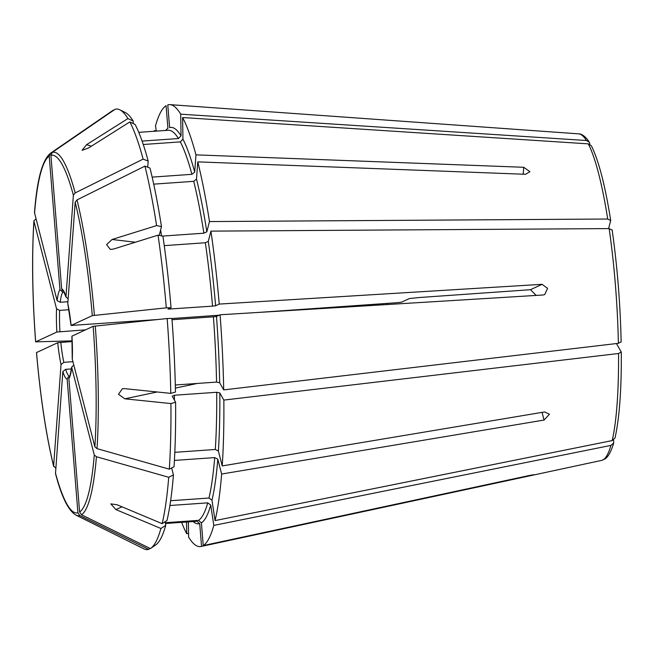<?xml version="1.0" encoding="UTF-8"?>
<svg xmlns="http://www.w3.org/2000/svg" width="654" height="654" viewBox="0 0 654 654"><rect width="100%" height="100%" fill="white"/><g stroke="black" fill="none" stroke-linecap="round" stroke-linejoin="round"><path stroke-width="0.98" d="M72.161 340.873L35.676 341.846L56.882 332.028L85.535 329.845M36.003 218.853L33.91 220.848C31.727 256.352 32.299 296.695 35.627 341.878L35.676 341.846A179.31 29.234 86 0 1 33.951 221.314L56.546 308.811L59.645 310.388L68.94 309.734M113.665 110.264L50.636 153.142A182.221 29.708 86 0 0 50.521 153.224C42.306 159.903 36.967 179.736 34.507 212.713L57.135 300.701L60.233 302.279L67.934 301.731M387.201 304.543A100.7 16.415 86 0 1 387.135 303.399M165.625 130.457A198.71 32.398 86 0 1 167.915 128.397L166.083 105.678A221.534 36.117 86 0 0 155.513 125.846L156.306 131.111M50.636 153.142L49.222 156.151L59.964 289.706L62.825 292.215L64.01 292.134M382.868 304.805A42.624 6.949 86 0 1 382.819 303.701M387.005 304.551A45.314 7.39 86 0 1 386.955 303.415M165.429 523.372L196.854 521.164L199.715 523.65L201.546 546.36L528.113 476.194C535.422 474.575 535.986 474.314 529.814 475.401L534.261 474.706M165.176 521.712L165.732 525.375L160.909 528.481L115.905 509.589L110.812 503.882L117.14 504.774L162.151 523.666A220.815 35.995 86 0 0 168.716 477.281L96.424 456.737L94.282 454.955L71.695 367.466L72.97 365.692M172.198 396.12L175.599 402.226L170.915 403.559L124.873 398.826L118.497 394.313L122.347 388.762L124.726 388.648L170.768 393.381A220.815 35.995 86 0 0 167.162 318.539L93.154 326.313L71.915 336.164L72.242 359.005M172.239 396.267L174.405 395.237L216.695 392.269L219.809 392.923L223.84 400.076L618.529 353.495L621.235 352.007L616.469 343.546M170.629 500.735L208.978 498.037L211.978 500.245L215.052 520.592L612.177 440.583L615.005 437.992C619.444 418.127 621.537 389.539 621.3 352.228L621.235 352.007M260.611 312.293L396.438 302.745L401.442 302.222L409.363 298.559L419.467 297.513L530.468 289.706L536.215 295.42M172.01 319.732L213.4 316.83L216.474 316.446L220.079 314.778L542.975 295.003L544.757 294.545L547.561 288.381L542.117 284.318L219.221 304.085L215.607 305.761L212.542 306.137L168.013 309.129M171.046 307.707L166.304 307.854A220.815 35.995 86 0 0 158.039 235.162L162.911 236.176A217.741 35.496 86 0 1 171.046 307.707L168.037 309.105M166.304 307.854L92.296 315.629L71.057 325.479L67.795 303.603L75.194 202.225A179.31 29.234 86 0 1 92.296 315.629M67.795 303.603A45.314 7.39 -94 0 1 71.09 325.447L157.475 319.544M171.92 318.531L219.139 315.212M152.145 177.12L191.916 174.324L194.704 172.108L195.963 154.867L523.715 167.285L529.936 171.675L525.522 174.291L197.77 161.873A221.534 36.117 86 0 1 209.476 221.559L607.713 219.025L610.664 220.578L608.596 228.598M148.18 161.072L143.12 159.126A220.815 35.995 86 0 0 129.827 121.938L135.1 124.473A217.741 35.496 86 0 1 148.18 161.072L147.739 167.203M143.12 159.126L75.202 192.905L73.387 195.219L65.989 296.597L67.419 298.355M65.989 296.597A45.314 7.39 -94 0 0 61.664 288.921L50.914 155.366L52.336 152.357L115.039 109.324A220.815 35.995 86 0 1 119.87 109.831L125.274 112.521A217.741 35.496 86 0 1 133.203 121.113L127.931 118.57L86.541 144.689L82.052 150.306L88.437 148.057L129.827 121.938M142.098 141.084L178.428 138.534L181.035 135.803L180.725 114.18L586.409 140.504L589.336 142.204L589.875 144.313M133.203 121.113L133.236 123.581M150.06 548.412L148.687 549.36L79.796 515.573A182.221 29.708 86 0 1 75.962 515.107C68.376 510.7 61.558 496.852 55.5 473.57L62.841 371.562L65.629 369.33L71.425 368.93M174.414 460.424L214.7 457.587L217.798 459.157L221.641 474.036L544.046 420.056L542.068 412.372M171.65 467.994L173.433 474.91L168.716 477.281M158.039 235.162L113.494 249.068L110.305 249.411L106.577 244.604L112.055 239.495L156.592 225.589L161.473 226.603L159.265 235.35M143.259 144.501L180.324 141.893L182.932 139.171L182.621 117.54L588.306 143.864L591.38 145.826C598.704 160.59 605.138 185.401 610.681 220.251L610.664 220.578M162.519 236.094L203.893 233.184L206.844 231.794L209.476 221.559M119.87 109.831A220.815 35.995 86 0 1 127.931 118.57M161.473 226.603A217.741 35.496 86 0 0 149.987 168.078L144.926 166.124L77.008 199.911L75.194 202.225M55.786 468.272L53.636 465.942L61.035 364.564L63.822 362.332L72.888 361.695M53.685 466.523C46.14 435.474 40.409 397.493 36.493 352.571L57.74 342.712L72.193 341.527M79.796 515.573L77.916 512.793L67.166 379.238L68.22 376.876M165.732 525.375A217.741 35.496 86 0 1 155.668 544.954L150.698 548.363A220.815 35.995 86 0 1 150.379 548.575L81.497 514.788L79.608 512.008L68.866 378.453L69.398 376.614C69.602 377.775 70.354 374.579 71.662 367.033M173.433 474.91A217.741 35.496 86 0 1 166.966 520.559L162.151 523.666M175.599 402.226A217.741 35.496 86 0 1 174.021 466.801L169.312 469.171L97.021 448.628L94.879 446.846L72.251 359.005M167.162 318.539L171.912 318.392A217.741 35.496 86 0 1 175.46 392.057L170.768 393.381M61.664 288.921L62.432 290.621M50.521 153.224L113.019 110.313A220.815 35.995 86 0 1 113.338 110.109M181.035 135.803A198.71 32.398 86 0 0 169.607 127.612L167.784 104.893A221.534 36.117 86 0 1 169.966 104.64A221.534 36.117 86 0 1 180.725 114.18M154.369 131.25L154.279 130.661L156.257 130.775M154.131 131.266A221.534 36.117 86 0 1 154.279 130.661M186.537 522.006L186.709 533.713A221.534 36.117 86 0 1 181.624 522.35M188.385 521.876L188.605 537.081A221.534 36.117 86 0 0 201.031 546.499A221.534 36.117 86 0 0 201.546 546.36M148.687 549.36A220.815 35.995 86 0 1 143.847 548.845L75.962 515.107M169.901 505.509L207.735 502.852L210.743 505.06L213.809 525.407A221.534 36.117 86 0 1 203.239 545.575L201.416 522.865L198.554 520.371L165.331 522.709M160.909 528.481A220.815 35.995 86 0 1 150.698 548.363M221.641 474.036A221.534 36.117 86 0 1 215.052 520.592M174.822 452.323L215.297 449.478L218.387 451.039L222.229 465.926L544.643 411.946L549.434 414.235L544.046 420.056M223.84 400.076A221.534 36.117 86 0 1 222.229 465.926M170.915 403.559A220.815 35.995 86 0 1 169.312 469.171M175.305 384.993L216.548 382.091L219.662 382.745L223.701 389.898L618.382 343.325L621.096 341.829M220.079 314.778A221.534 36.117 86 0 1 223.701 389.898M164.252 245.642L205.34 242.757L208.291 241.367L210.923 231.132A221.534 36.117 86 0 1 219.221 304.085M153.706 184.142L193.723 181.33L196.511 179.114L197.77 161.873M144.926 166.124A220.815 35.995 86 0 1 156.592 225.589M182.621 117.54A221.534 36.117 86 0 1 195.963 154.867M186.709 533.713L188.548 533.337M213.809 525.407L610.934 445.399L613.722 442.962L613.575 440.011M529.814 475.401L203.239 545.575M210.923 231.132L609.152 228.598L612.103 230.143M53.685 466.531L53.636 465.942A179.31 29.234 86 0 1 36.534 352.531M528.113 476.194L528.08 475.777M121.996 506.817L115.905 509.589M197.312 383.448L175.378 388.1M157.107 391.983L124.873 398.826M542.117 284.318L530.468 289.706M523.715 167.285L523.208 174.201M91.38 146.202L86.541 144.689M135.419 242.225L112.055 239.495M52.336 152.357A182.221 29.708 86 0 1 75.202 192.905M50.914 155.366A179.31 29.234 86 0 1 73.387 195.219M77.008 199.911A182.221 29.708 86 0 1 94.413 315.302M34.548 213.204A179.31 29.234 86 0 1 49.222 156.151M57.74 342.712A45.314 7.39 -94 0 0 61.035 364.564M60.806 342.328A42.624 6.949 -94 0 0 63.822 362.332M62.841 371.562A45.314 7.39 -94 0 0 67.166 379.238M65.629 369.33A42.624 6.949 -94 0 0 69.561 376.352M68.866 378.453A45.314 7.39 -94 0 0 71.695 367.466M174.405 395.237A196.02 31.956 86 0 1 174.438 400.174M72.283 359.348A45.314 7.39 -94 0 0 71.956 336.131M170.171 308.116A196.02 31.956 86 0 1 170.261 309.113M160.614 229.938A196.02 31.956 86 0 1 161.571 235.89M59.964 289.706A45.314 7.39 -94 0 0 57.135 300.701M62.825 292.215A42.624 6.949 -94 0 0 60.233 302.279M169.966 104.64L578.708 133.857A163.713 26.691 86 0 1 586.409 140.504M199.715 523.65A198.71 32.398 86 0 1 193.11 521.54M196.854 521.164A196.02 31.956 86 0 1 195.767 521.352L165.446 523.486M210.743 505.06A198.71 32.398 86 0 1 201.416 522.865M207.735 502.852A196.02 31.956 86 0 1 198.554 520.371M217.798 459.157A198.71 32.398 86 0 1 211.978 500.245M214.7 457.587A196.02 31.956 86 0 1 208.978 498.037M219.809 392.923A198.71 32.398 86 0 1 218.387 451.039M216.695 392.269A196.02 31.956 86 0 1 215.297 449.478M216.474 316.446A198.71 32.398 86 0 1 219.662 382.745M213.4 316.83A196.02 31.956 86 0 1 216.548 382.091M208.291 241.367A198.71 32.398 86 0 1 215.607 305.761M205.34 242.757A196.02 31.956 86 0 1 212.542 306.137M196.511 179.114A198.71 32.398 86 0 1 206.844 231.794M193.723 181.33A196.02 31.956 86 0 1 203.893 233.184M182.932 139.171A198.71 32.398 86 0 1 194.704 172.108M180.324 141.893A196.02 31.956 86 0 1 191.916 174.324M138.762 132.345L168.274 130.277A196.02 31.956 86 0 1 178.428 138.534M610.934 445.399A163.713 26.691 86 0 1 601.655 460.391L201.031 546.499M618.529 353.495A163.713 26.691 86 0 1 612.177 440.583M609.152 228.598A163.713 26.691 86 0 1 618.382 343.325M588.306 143.864A163.713 26.691 86 0 1 607.713 219.025M56.546 308.811A45.314 7.39 -94 0 0 56.882 332.028M59.645 310.388A42.624 6.949 -94 0 0 59.947 331.643M77.916 512.793A179.31 29.234 86 0 1 55.443 472.94M94.282 454.955A179.31 29.234 86 0 1 79.608 512.008M96.424 456.737A182.221 29.708 86 0 1 81.497 514.788M93.154 326.313A179.31 29.234 86 0 1 94.879 446.846M95.271 325.986A182.221 29.708 86 0 1 97.021 448.628M63.552 291.316L66.054 297.161M578.708 133.857C579.984 133.768 584.243 134.389 589.336 142.204M613.73 442.962C610.059 455.078 606.626 457.923 604.86 458.994L601.655 460.391M612.128 229.832C617.286 266.243 620.303 303.652 621.153 342.05"/></g></svg>
